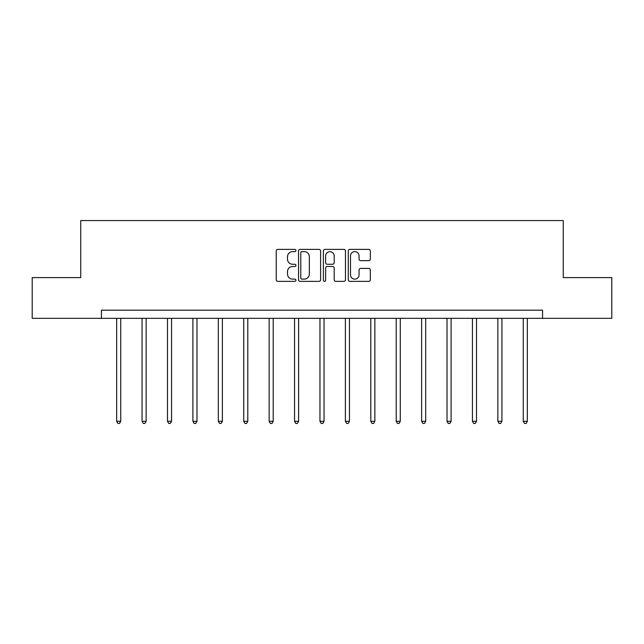 <?xml version="1.0" encoding="UTF-8"?>
<svg xmlns="http://www.w3.org/2000/svg" width="644" height="644" viewBox="0 0 644 644"><rect width="100%" height="100%" fill="white"/><g stroke="black" fill="none" stroke-linecap="round" stroke-linejoin="round"><path stroke-width="0.97" d="M295.934 250.508A1.119 1.119 0 0 0 294.815 249.389L277.83 249.389A1.602 1.602 0 0 0 276.228 250.983L276.228 279.77A1.602 1.602 0 0 0 277.83 281.364L294.815 281.364A1.119 1.119 0 0 0 295.934 280.245A1.119 1.119 0 0 0 294.815 279.126L292.618 279.126A5.12 5.12 0 0 1 287.506 274.014L287.506 271.615A5.12 5.12 0 0 1 292.618 266.495L294.815 266.495A1.119 1.119 0 0 0 295.934 265.376A1.119 1.119 0 0 0 294.815 264.257L292.618 264.257A5.12 5.12 0 0 1 287.506 259.138L287.506 256.739A5.12 5.12 0 0 1 292.618 251.627L294.815 251.627A1.119 1.119 0 0 0 295.934 250.508M368.73 260.659A1.602 1.602 0 0 0 370.332 259.057L370.332 250.983A1.602 1.602 0 0 0 368.73 249.389L349.861 249.389A1.602 1.602 0 0 0 348.267 250.983L348.267 279.77A1.602 1.602 0 0 0 349.861 281.364L368.73 281.364A1.602 1.602 0 0 0 370.332 279.77L370.332 270.013A1.602 1.602 0 0 0 368.73 268.411L360.656 268.411A1.602 1.602 0 0 0 359.054 270.013L359.054 274.851A4.275 4.275 0 0 1 354.78 279.126A4.275 4.275 0 0 1 350.505 274.851L350.505 255.901A4.275 4.275 0 0 1 354.78 251.627A4.275 4.275 0 0 1 359.054 255.901L359.054 259.057A1.602 1.602 0 0 0 360.656 260.659L368.73 260.659M101.43 318.321L32.2 318.321L32.2 277.596L80.742 277.596L80.742 220.578L563.259 220.578L563.259 277.596L611.8 277.596L611.8 318.321L542.57 318.321L542.57 310.175L101.43 310.175L101.43 318.321L542.57 318.321M320.599 250.983A1.602 1.602 0 0 0 319.005 249.389L300.136 249.389A1.602 1.602 0 0 0 298.534 250.983L298.534 279.77A1.602 1.602 0 0 0 300.136 281.364L319.005 281.364A1.602 1.602 0 0 0 320.599 279.77L320.599 250.983M324.995 249.389L343.864 249.389A1.602 1.602 0 0 1 345.466 250.983L345.466 279.77A1.602 1.602 0 0 1 343.864 281.364L335.79 281.364A1.602 1.602 0 0 1 334.196 279.77L334.196 268.097A1.602 1.602 0 0 0 332.594 266.495L327.241 266.495A1.602 1.602 0 0 0 325.639 268.097L325.639 280.245A1.119 1.119 0 0 1 324.52 281.364A1.119 1.119 0 0 1 323.401 280.245L323.401 250.983A1.602 1.602 0 0 1 324.995 249.389M301.891 251.627A1.119 1.119 0 0 0 300.772 252.746L300.772 278.007A1.119 1.119 0 0 0 301.891 279.126L304.209 279.126A5.12 5.12 0 0 0 309.329 274.014L309.329 256.739A5.12 5.12 0 0 0 304.209 251.627L301.891 251.627M334.196 255.982A4.275 4.275 0 0 0 329.913 251.707A4.275 4.275 0 0 0 325.639 255.982L325.639 262.655A1.602 1.602 0 0 0 327.241 264.257L332.594 264.257A1.602 1.602 0 0 0 334.196 262.655L334.196 255.982M116.661 318.321L116.661 421.305L120.734 421.305L120.734 318.321M120.734 421.305L119.518 423.422L117.884 423.422L116.661 421.305M142.074 318.321L142.074 421.305L146.148 421.305L146.148 318.321M146.148 421.305L144.924 423.422L143.298 423.422L142.074 421.305M167.488 318.321L167.488 421.305L171.562 421.305L171.562 318.321M171.562 421.305L170.338 423.422L168.712 423.422L167.488 421.305M192.902 318.321L192.902 421.305L196.975 421.305L196.975 318.321M196.975 421.305L195.752 423.422L194.126 423.422L192.902 421.305M218.316 318.321L218.316 421.305L222.389 421.305L222.389 318.321M222.389 421.305L221.166 423.422L219.54 423.422L218.316 421.305M243.73 318.321L243.73 421.305L247.795 421.305L247.795 318.321M247.795 421.305L246.58 423.422L244.945 423.422L243.73 421.305M269.136 318.321L269.136 421.305L273.209 421.305L273.209 318.321M273.209 421.305L271.993 423.422L270.359 423.422L269.136 421.305M294.55 318.321L294.55 421.305L298.623 421.305L298.623 318.321M298.623 421.305L297.399 423.422L295.773 423.422L294.55 421.305M319.963 318.321L319.963 421.305L324.037 421.305L324.037 318.321M324.037 421.305L322.813 423.422L321.187 423.422L319.963 421.305M345.377 318.321L345.377 421.305L349.451 421.305L349.451 318.321M349.451 421.305L348.227 423.422L346.601 423.422L345.377 421.305M370.791 318.321L370.791 421.305L374.864 421.305L374.864 318.321M374.864 421.305L373.641 423.422L372.007 423.422L370.791 421.305M396.205 318.321L396.205 421.305L400.27 421.305L400.27 318.321M400.27 421.305L399.055 423.422L397.42 423.422L396.205 421.305M421.611 318.321L421.611 421.305L425.684 421.305L425.684 318.321M425.684 421.305L424.46 423.422L422.834 423.422L421.611 421.305M447.025 318.321L447.025 421.305L451.098 421.305L451.098 318.321M451.098 421.305L449.874 423.422L448.248 423.422L447.025 421.305M472.438 318.321L472.438 421.305L476.512 421.305L476.512 318.321M476.512 421.305L475.288 423.422L473.662 423.422L472.438 421.305M497.852 318.321L497.852 421.305L501.926 421.305L501.926 318.321M501.926 421.305L500.702 423.422L499.076 423.422L497.852 421.305M523.266 318.321L523.266 421.305L527.339 421.305L527.339 318.321M527.339 421.305L526.116 423.422L524.482 423.422L523.266 421.305"/></g></svg>
